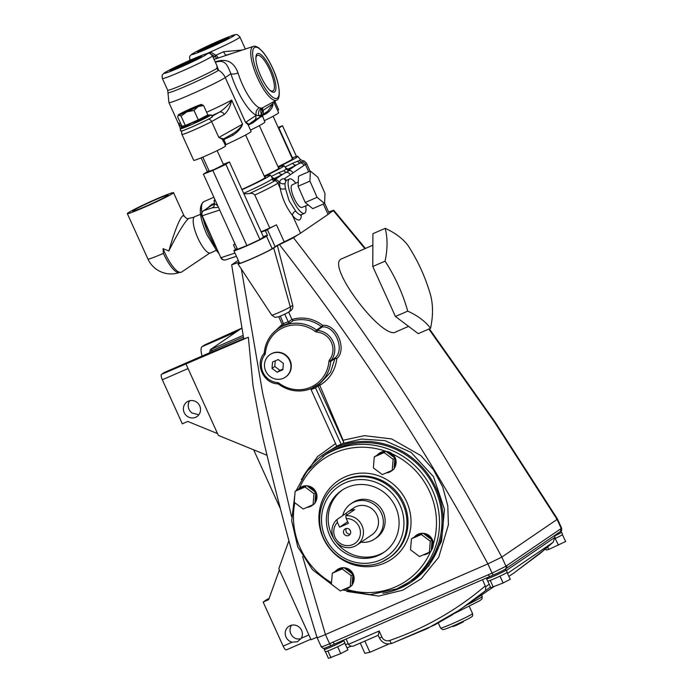 <?xml version="1.0" encoding="UTF-8"?>
<svg xmlns="http://www.w3.org/2000/svg" width="693" height="693" viewBox="0 0 693 693"><rect width="100%" height="100%" fill="white"/><g stroke="black" fill="none" stroke-linecap="round" stroke-linejoin="round"><path stroke-width="1.04" d="M382.865 593.251A77.443 74.073 -124.3 0 0 400 588.236A77.443 74.073 -124.3 0 0 411.685 581.782L428.811 565.904L441.493 541.458L444.464 509.364L433.506 476.663L411.114 452.416L384.927 440.618L361.356 439.067L342.888 443.485L343.719 442.437L343.113 440.254L319.672 385.022L315.497 387.759L314.804 386.763M293.26 320.625L291.857 319.456C302.919 316.372 313.21 318.338 322.739 325.363C336.538 323.77 347.47 349.541 336.833 358.576L335.265 357.761C345.123 349.385 335.048 325.493 322.271 326.966L322.739 325.363L321.491 326.672C312.846 320.235 303.43 318.226 293.26 320.625L289.657 323.077A34.347 32.857 -124.3 0 0 285.092 324.662A34.347 32.857 -124.3 0 0 284.043 325.138L281.791 326.264M283.324 378.291A13.643 13.054 -124.3 0 0 285.386 377.157A13.643 13.054 -124.3 0 0 289.128 359.58A13.643 13.054 -124.3 0 0 272.072 353.473A13.643 13.054 -124.3 0 0 270.01 354.617A13.643 13.054 -124.3 0 0 266.268 372.193A13.643 13.054 -124.3 0 0 283.324 378.291M285.386 377.157L285.75 376.914A13.643 13.054 -124.3 0 0 289.492 359.329A13.643 13.054 -124.3 0 0 272.436 353.231A13.643 13.054 -124.3 0 0 270.374 354.366L270.01 354.617M320.746 382.822L330.483 372.34L334.97 358.515L330.726 361.408A34.347 32.857 55.7 0 1 316.866 385.464A34.347 32.857 55.7 0 1 311.685 388.331A34.347 32.857 55.7 0 1 278.517 384.113L278.984 383.177A2.997 2.867 -124.3 0 0 277.434 382.588L277.746 383.818A18.737 17.923 55.7 0 1 277.616 383.809M281.826 326.238L282.216 324.48L283.74 323.553A35.845 34.286 55.7 0 1 288.201 321.803L284.676 314.024L285.299 313.938L278.742 316.796M290.809 310.646L288.479 312.24A4.998 4.782 -124.3 0 0 290.315 306.938A10.369 0.546 -24.4 0 1 278.716 312.595A10.369 0.546 -24.4 0 1 271.777 315.176L275 317.342L278.803 316.796L282.207 324.48M239.362 262.777L238.6 263.297A19.984 1.048 -24.4 0 0 237.959 263.92A19.984 1.048 -24.4 0 0 251.342 258.939A19.984 1.048 -24.4 0 0 273.718 248.025L277.382 245.521L292.732 305.284C293.2 307.926 292.307 309.849 290.046 311.062M354.392 645.625L378.17 635.29L354.392 645.625C352.183 646.751 350.225 646.318 348.51 644.325L346.093 639.007M560.854 531.236L561.347 532.319A10.49 0.546 155.6 0 1 554.53 535.992A10.742 0.563 155.6 0 0 561.573 532.215A10.742 0.563 155.6 0 0 561.295 532.215M560.542 528.95L561.633 528.161C561.841 530.422 561.46 531.54 560.49 531.514A10.49 0.546 155.6 0 1 560.42 531.557A10.49 0.546 155.6 0 1 559.927 531.869A10.49 0.546 155.6 0 1 559.788 531.947L505.829 568.754A2.495 2.391 55.7 0 0 506.609 565.731L560.542 528.95A2.495 2.391 55.7 0 1 559.762 531.964L559.927 531.869M561.573 532.215L562.603 534.494A10.742 0.563 155.6 0 1 562.404 534.719A10.742 0.563 155.6 0 1 562.084 534.944A10.742 0.563 155.6 0 1 555.881 538.132A10.742 0.563 155.6 0 1 555.162 538.47M343.39 640.185L343.615 640.687A10.49 0.546 155.6 0 1 331.531 646.742A10.49 0.546 155.6 0 1 324.506 649.358L324.012 648.267M321.63 646.387C320.469 647.383 323.137 646.508 329.617 643.762L333.229 642.03A2.495 0.719 66.5 0 0 334.823 643.91A10.49 0.546 155.6 0 1 334.572 644.022A10.49 0.546 155.6 0 1 331.02 645.607A10.49 0.546 155.6 0 1 330.985 645.625A10.49 0.546 155.6 0 1 324.229 648.232L324.229 648.232C323.77 648.735 322.773 648.25 321.24 646.786L317.082 637.638C296.275 570.356 277.902 502.442 261.971 433.896L253.032 385.819L248.345 337.24C244.482 338.79 243.07 339.18 244.101 338.418M343.572 640.575A10.742 0.563 155.6 0 1 343.849 640.583A10.742 0.563 155.6 0 1 331.479 646.786A10.742 0.563 155.6 0 1 324.281 649.454A10.742 0.563 155.6 0 1 324.463 649.246M343.849 640.583L344.88 642.853A10.742 0.563 155.6 0 1 344.672 643.087A10.742 0.563 155.6 0 1 344.352 643.303A10.742 0.563 155.6 0 1 338.149 646.5A10.742 0.563 155.6 0 1 336.98 647.045A10.742 0.563 155.6 0 1 332.51 649.055A10.742 0.563 155.6 0 1 328.577 650.701L327.72 651.03A10.742 0.563 155.6 0 1 325.312 651.732L324.281 649.454M505.474 569.022L505.959 570.096A10.49 0.546 155.6 0 1 493.884 576.152A10.49 0.546 155.6 0 1 486.85 578.768L486.486 577.962M333.229 642.03L492.082 573.12L505.968 566.216A2.495 2.391 54.8 0 1 505.171 569.239A10.49 0.546 155.6 0 1 505.102 569.291A10.49 0.546 155.6 0 1 493.459 574.973A10.49 0.546 155.6 0 1 493.364 575.017A10.49 0.546 155.6 0 1 490.228 576.342A10.49 0.546 155.6 0 1 489.934 576.455A2.495 0.719 66.5 0 1 489.899 576.481L334.823 643.91A2.495 0.719 66.5 0 0 334.858 643.892L489.864 576.489M505.916 569.984A10.742 0.563 155.6 0 1 506.193 569.992A10.742 0.563 155.6 0 1 493.823 576.195A10.742 0.563 155.6 0 1 486.625 578.863A10.742 0.563 155.6 0 1 486.807 578.655M506.193 569.992L507.224 572.262A10.742 0.563 155.6 0 1 507.016 572.496A10.742 0.563 155.6 0 1 506.696 572.713A10.742 0.563 155.6 0 1 500.502 575.909A10.742 0.563 155.6 0 1 499.324 576.455A10.742 0.563 155.6 0 1 494.854 578.464A10.742 0.563 155.6 0 1 490.921 580.11L490.064 580.439A10.742 0.563 155.6 0 1 487.655 581.141L486.625 578.863M300.875 638.955L297.002 638.92A8.853 8.463 55.7 0 1 291.528 625.199M292.186 642.203L297.522 641.701L301.325 638.227A8.853 8.463 -124.3 0 0 288.816 626.394A8.853 8.463 -124.3 0 0 292.186 642.203L283.151 646.127A4.998 1.438 -113.5 0 0 286.348 649.895L310.836 639.241L286.417 649.852A4.998 1.438 -113.5 0 1 286.348 649.895M198.856 414.76L191.996 412.985A8.853 8.463 55.7 0 1 189.709 400.736M188.331 401.195A8.853 8.463 -124.3 0 0 184.572 413.34A8.853 8.463 -124.3 0 0 196.968 416.554A8.853 8.463 -124.3 0 0 188.331 401.195M372.86 245.201L341.008 259.121C326.221 266.701 384.165 342.437 396.379 331.601M411.685 581.782A77.443 74.073 -124.3 0 0 432.926 481.999A77.443 74.073 -124.3 0 0 336.105 447.375A77.443 74.073 -124.3 0 0 324.419 453.828A77.443 74.073 -124.3 0 0 303.222 476.472M342.888 443.485L341.121 444.239L315.497 387.759A35.845 34.286 55.7 0 1 314.405 388.253A35.845 34.286 55.7 0 1 311.036 389.509L336.763 446.223L324.419 453.828M336.763 446.223A77.443 74.073 55.7 0 1 340.02 444.707A77.443 74.073 55.7 0 1 341.121 444.239M296.145 490.609L306.782 471.457L325.121 454.859A76.195 72.878 55.7 0 1 336.625 448.518A76.195 72.878 55.7 0 1 431.886 482.579A76.195 72.878 55.7 0 1 410.984 580.751L408.498 582.449A76.195 72.878 55.7 0 1 396.994 588.799M384.728 551.767A37.474 35.845 55.7 0 1 379.989 554.287A37.474 35.845 55.7 0 1 335.975 541.874M333.931 538.885A37.474 35.845 55.7 0 1 342.524 489.882M378.179 555.517A37.474 35.845 55.7 0 1 331.332 538.764A37.474 35.845 55.7 0 1 341.614 490.488A37.474 35.845 55.7 0 1 347.262 487.361A37.474 35.845 55.7 0 1 394.118 504.114A37.474 35.845 55.7 0 1 383.835 552.399A37.474 35.845 55.7 0 1 378.179 555.517M350.788 503.88L352.564 502.668A21.232 20.314 55.7 0 1 355.769 500.9A21.232 20.314 55.7 0 1 382.319 510.394A21.232 20.314 55.7 0 1 376.498 537.751L374.722 538.963A21.232 20.314 -124.3 0 0 380.544 511.599A21.232 20.314 -124.3 0 0 353.993 502.113A21.232 20.314 -124.3 0 0 350.788 503.88A21.232 20.314 -124.3 0 0 342.74 515.583M361.096 542.212A21.232 20.314 -124.3 0 0 371.517 540.731A21.232 20.314 -124.3 0 0 374.722 538.963M347.583 512.11A16.234 15.532 -124.3 0 1 350.034 510.758A16.234 15.532 -124.3 0 1 354.747 509.563L345.72 515.722A16.234 15.532 55.7 0 1 362.378 526.472A16.234 15.532 55.7 0 1 356.852 545.096L371.907 534.831A16.234 15.532 -124.3 0 0 376.36 513.911A16.234 15.532 -124.3 0 0 356.055 506.652A16.234 15.532 -124.3 0 0 353.603 508.004L347.583 512.11A16.234 15.532 -124.3 0 0 345.972 513.383L346.725 515.038M356.852 545.096A16.234 15.532 55.7 0 1 354.4 546.448A16.234 15.532 55.7 0 1 334.658 540.107A16.234 15.532 55.7 0 1 336.945 519.542L337.43 522.366A13.739 13.141 -124.3 0 0 340.895 543.823A13.739 13.141 -124.3 0 0 360.152 535.446A13.739 13.141 -124.3 0 0 346.214 518.546L345.72 515.722M345.556 528.69A3.751 3.586 -124.3 0 0 343.962 533.827A3.751 3.586 -124.3 0 0 349.211 535.187A3.751 3.586 -124.3 0 0 345.556 528.69M346.379 528.447A3.751 3.586 -124.3 0 0 350.234 534.104M395.816 464.717A10.49 10.04 -124.3 0 0 392.359 453.976A10.49 10.04 -124.3 0 0 386.789 451.472M386.157 472.929A10.742 10.274 -124.3 0 0 389.475 472.132A10.742 10.274 -124.3 0 0 391.103 471.231A10.742 10.274 -124.3 0 0 392.42 470.157M391.103 471.231L391.701 470.824A10.742 10.274 -124.3 0 0 393.026 469.741M394.048 468.572A10.742 10.274 -124.3 0 0 395.036 457.726A10.742 10.274 -124.3 0 0 386.01 451.386M385.906 451.377A10.742 10.274 -124.3 0 0 381.219 452.183A10.742 10.274 -124.3 0 0 379.599 453.075L378.993 453.482A10.742 10.274 -124.3 0 0 377.053 455.232L374.281 456.878L373.362 467.888L382.319 474.601L392.203 470.304L393.122 459.294L384.165 452.581L374.281 456.878M384.165 452.581L385.005 451.775A10.742 10.274 -124.3 0 0 380.613 452.59A10.742 10.274 -124.3 0 0 378.993 453.482M393.122 459.294L394.932 458.064L394.057 457.406A10.742 10.274 -124.3 0 0 386.85 452.009L385.966 451.351A73.692 70.487 -124.3 0 0 334.563 452.893A73.692 70.487 -124.3 0 0 299.341 488.279M392.203 470.304L394.005 469.074L394.1 467.992A10.742 10.274 -124.3 0 0 394.837 459.138L394.932 458.064M316.675 499.125A10.49 10.04 -124.3 0 0 307.649 485.888M353.837 581.055A10.49 10.04 -124.3 0 0 344.811 567.818M432.978 546.647A10.49 10.04 -124.3 0 0 433.298 544.23A10.49 10.04 -124.3 0 0 423.951 533.402M385.005 451.775L377.053 455.232M394.057 457.406L386.85 452.009M394.1 467.992L394.837 459.138M347.652 521.716L339.622 527.191L348.397 523.371L346.214 518.546M345.972 513.383L336.945 519.542M337.43 522.366L339.622 527.191M349.367 529.305A16.234 15.532 -124.3 0 0 350.528 531.003M506.609 565.731L505.968 566.216L501.827 557.094L487.898 563.894C427.148 451.481 357.666 345.053 279.452 244.62L293.503 237.777C371.647 338.253 441.094 444.689 501.827 557.094L557.085 519.412L495.027 422.903L428.863 329.036M364.899 248.657L333.35 210.611L333.731 210.222L328.603 211.98M293.503 237.777L297.652 234.953M329.201 213.435L333.35 210.611M188.054 368.563L162.318 379.755A4.998 1.438 -113.5 0 1 161.46 374.393L248.345 337.24M163.869 372.747A4.998 1.438 -113.5 0 1 163.964 372.704L209.806 352.763L163.869 372.747L161.46 374.393M186.122 364.301L218.373 435.412L266.814 455.197M262.145 434.658L261.971 433.896M288.92 540.644L278.82 568.65L311.07 639.76L316.961 637.205M266.874 599.54L266.77 599.592A4.998 1.438 -113.5 0 1 266.874 599.54A11.625 3.335 -113.5 0 1 267.169 599.341L269.057 598.518M266.77 599.592L263.158 602.052L283.151 646.127M263.158 602.052L268.641 599.67L279.383 569.897M217.559 433.601L187.794 421.448L182.311 423.83L162.318 379.755M163.964 372.704A15.185 4.357 -113.5 0 1 164.319 372.47L209.858 352.668M253.664 449.826L280.024 507.934M241.831 328.127L204.686 344.915A4.998 1.438 -113.5 0 1 204.756 344.871A4.998 1.438 -113.5 0 1 204.825 344.845M202.07 356.055A15.185 4.357 -113.5 0 1 202.191 346.63A4.998 1.438 -113.5 0 1 202.278 346.552L236.876 331.505M204.686 344.915L202.278 346.552M236.729 331.609L202.191 346.63M243.719 338.773L231.67 264.865L238.236 260.291M302.616 556.47L325.433 634.537C318.971 637.309 316.32 638.21 317.489 637.248M241.381 269.101L262.734 393.572L291.545 516.606M231.67 264.865L239.085 262.171M507.016 572.496L510.291 579.279L503.092 582.978L490.774 587.759L487.785 581.167M493.338 587.222L490.246 580.405M503.092 582.978L500 576.16L499.324 576.455M507.198 572.461L506.696 572.713M500.502 575.909L500 576.16M490.921 580.11A10.742 0.563 155.6 0 1 490.064 580.439M344.672 643.087L347.938 649.869L340.748 653.568L328.43 658.35L325.441 651.758M330.994 657.813L327.902 650.996M340.748 653.568L337.656 646.751L336.98 647.045M344.854 643.052L344.352 643.303M338.149 646.5L337.656 646.751M328.577 650.701A10.742 0.563 155.6 0 1 327.72 651.03M488.305 574.601A2.495 0.719 66.5 0 0 489.899 576.481L490.228 576.342M562.404 534.719L565.67 541.502L548.717 549.445L546.162 549.982L545.512 548.57M548.717 549.445L547.548 546.864M558.471 545.2L555.162 538.487M562.577 534.684L562.084 534.944M555.881 538.132L555.388 538.383M540.358 553.248L514.708 572.418L541.528 551.966M554.374 535.646L555.015 537.292L553.023 542.342L540.479 552.884M540.28 553.309L552.927 542.42L507.597 573.336M490.427 586.997L459.927 609.779L427.105 628.681L392.03 643.303A3.751 1.065 -110.9 0 1 391.969 643.338A3.751 1.065 -110.9 0 1 389.726 640.453C425.034 628.213 456.886 610.031 485.291 585.923L485.706 586.798L489.154 584.182M485.498 590.679L485.706 586.798M482.475 579.712L485.291 585.923M348.51 644.325L379.158 631.002L378.317 635.221M389.024 643.953L369.906 652.269L364.899 653.326L360.247 643.087M369.906 652.269L364.839 641.094M386.668 592.775L387.811 592.272M330.985 645.625A2.495 0.719 66.6 0 1 329.617 643.762L325.433 634.537L487.898 563.894L492.082 573.12A2.495 0.719 66.3 0 0 493.459 574.973M561.633 528.161L557.484 519.022L557.085 519.412L561.226 528.534A2.495 2.391 56.6 0 1 560.42 531.557M279.452 244.62L277.382 245.521M284.043 325.138L280.388 316.147M289.657 323.077L288.279 321.976L291.883 319.516M311.036 389.509L310.481 388.825M278.456 384.061A1.499 1.438 -124.3 0 0 277.746 383.818L278.837 383.073M278.231 359.546L272.54 362.015L272.002 368.364L277.165 372.228L282.857 369.75L283.394 363.409L278.231 359.546M275.251 360.836L274.774 366.476L279.937 370.339L282.917 369.04M279.937 370.339L277.165 372.228M274.774 366.476L272.002 368.364M291.857 319.456L288.721 312.067M319.802 385.308C329.625 379.322 335.308 370.409 336.833 358.576L334.97 358.515A1.499 1.438 55.7 0 1 335.265 357.761L331.02 360.646L329.504 359.944A17.238 16.485 -124.3 0 0 331.384 342.455A17.238 16.485 -124.3 0 0 316.866 332.086L317.281 330.362A1.499 1.438 55.7 0 1 316.51 330.067L321.491 326.672A1.499 1.438 55.7 0 0 322.271 326.966L317.281 330.362A18.737 17.923 55.7 0 1 333.064 341.632A18.737 17.923 55.7 0 1 331.02 360.646A1.499 1.438 55.7 0 0 330.726 361.408L328.915 361.469A2.997 2.867 -124.3 0 1 329.504 359.944M319.672 385.022L319.828 383.428M463.132 621.378L463.348 621.846L456.713 625.173L452.858 626.602L452.65 626.134M423.319 554.859A10.742 10.274 -124.3 0 0 426.645 554.053A10.742 10.274 -124.3 0 0 428.265 553.161A10.742 10.274 -124.3 0 0 429.582 552.078M428.265 553.161L428.863 552.754A10.742 10.274 -124.3 0 0 430.188 551.671M431.211 550.502A10.742 10.274 -124.3 0 0 432.198 539.656A10.742 10.274 -124.3 0 0 423.18 533.315M423.076 533.307A10.742 10.274 -124.3 0 0 418.381 534.112A10.742 10.274 -124.3 0 0 416.762 535.005L416.155 535.412A10.742 10.274 -124.3 0 0 414.215 537.153L411.443 538.808L410.525 549.818L419.482 556.531L429.365 552.234L430.292 541.224L421.327 534.511L411.443 538.808M421.327 534.511L422.167 533.697A10.742 10.274 -124.3 0 0 417.784 534.52A10.742 10.274 -124.3 0 0 416.155 535.412M429.365 552.234L431.176 551.004L431.263 549.921A10.742 10.274 -124.3 0 0 432.008 541.068L432.094 539.994L431.219 539.336A10.742 10.274 -124.3 0 0 424.012 533.939L423.137 533.281M431.263 549.921L432.008 541.068M430.292 541.224L432.094 539.994M422.167 533.697L414.215 537.153M431.219 539.336L424.012 533.939M307.016 507.345A10.742 10.274 -124.3 0 0 310.334 506.54A10.742 10.274 -124.3 0 0 311.963 505.647A10.742 10.274 -124.3 0 0 313.279 504.565M311.963 505.647L312.56 505.232A10.742 10.274 -124.3 0 0 313.886 504.157M314.908 502.988A10.742 10.274 -124.3 0 0 315.895 492.143A10.742 10.274 -124.3 0 0 306.878 485.793M306.765 485.793A10.742 10.274 -124.3 0 0 302.079 486.59A10.742 10.274 -124.3 0 0 300.459 487.491L299.852 487.898A10.742 10.274 -124.3 0 0 297.912 489.639L295.14 491.294L294.222 502.304L303.179 509.009L313.063 504.712L313.981 493.711L305.024 486.997L295.14 491.294M305.024 486.997L305.864 486.183A10.742 10.274 -124.3 0 0 301.472 487.006A10.742 10.274 -124.3 0 0 299.852 487.898M313.981 493.711L315.791 492.472L314.917 491.822A10.742 10.274 -124.3 0 0 307.709 486.417L306.826 485.767M313.063 504.712L314.865 503.482L314.96 502.408A10.742 10.274 -124.3 0 0 315.696 493.555L315.791 492.472M305.864 486.183L297.912 489.639M314.917 491.822L307.709 486.417M314.96 502.408L315.696 493.555M344.178 589.275A10.742 10.274 -124.3 0 0 347.505 588.47A10.742 10.274 -124.3 0 0 349.125 587.577A10.742 10.274 -124.3 0 0 350.441 586.495M349.125 587.577L349.722 587.162A10.742 10.274 -124.3 0 0 351.048 586.087M352.07 584.909A10.742 10.274 -124.3 0 0 353.058 574.073A10.742 10.274 -124.3 0 0 344.04 567.723M343.936 567.714A10.742 10.274 -124.3 0 0 339.241 568.52A10.742 10.274 -124.3 0 0 337.621 569.412L337.015 569.828A10.742 10.274 -124.3 0 0 335.074 571.569L332.302 573.224L331.384 584.234L340.341 590.938L350.225 586.642L351.152 575.632L342.186 568.927L332.302 573.224M342.186 568.927L343.026 568.113A10.742 10.274 -124.3 0 0 338.643 568.936A10.742 10.274 -124.3 0 0 337.015 569.828M350.225 586.642L352.035 585.412L352.122 584.338A10.742 10.274 -124.3 0 0 352.867 575.485L352.954 574.402L352.079 573.743A10.742 10.274 -124.3 0 0 344.871 568.347L343.997 567.688M352.122 584.338L352.867 575.485M351.152 575.632L352.954 574.402M343.026 568.113L335.074 571.569M352.079 573.743L344.871 568.347M408.004 245.513C402.962 238.704 395.365 232.978 385.195 228.344C387.699 238.149 387.647 249.09 385.065 261.157C395.14 276.672 402.702 293.33 407.735 311.14C417.862 315.739 425.459 321.465 430.544 328.309C433.125 316.294 433.168 305.353 430.674 295.495C425.684 277.772 418.122 261.114 408.004 245.513M385.195 228.344L372.912 233.688L372.773 266.502L385.065 261.157M407.735 311.14L395.443 316.484L372.773 266.502M430.544 328.309L418.251 333.654L395.443 316.484M295.781 183.186A18.737 5.379 66.5 0 0 289.561 178.985A18.737 5.379 66.5 0 0 292.515 199.246A18.737 5.379 66.5 0 0 304.504 213.349A18.737 5.379 66.5 0 0 305.674 205.942M289.561 178.985L286.218 180.44L285.04 183.489A3.993 3.352 4 0 1 279.625 182.025C280.422 179.643 282.008 178.56 284.373 178.785A3.993 3.534 -58.1 0 0 285.663 180.578M285.04 183.489A18.737 5.379 66.5 0 0 285.464 188.565L289.094 200.736L295.668 211.062A18.737 5.379 66.5 0 0 301.429 214.683L300.597 215.384L300.736 214.821M242.013 189.7A30.864 1.611 -24.4 0 0 270.261 175.086A30.864 1.611 -24.4 0 0 265.41 176.351L264.501 176.628M243.676 193.364A31.93 1.672 -24.4 0 0 271.855 179.279L272.574 178.422L271.786 177.46M207.415 208.091L211.599 204.548L214.492 203.292M214.605 204.08L211.339 205.492L203.846 210.611A3.993 3.82 -124.3 0 0 203.24 210.941A3.993 3.993 0 0 0 201.854 215.895L220.816 257.701A3.993 3.993 0 0 0 225.71 259.84L225.71 259.84A3.993 3.578 -108.3 0 1 221.232 257.614L234.953 253.066M218.477 207.372L212.318 207.805L203.846 210.611A3.993 3.578 71.7 0 0 202.269 215.809L220.816 257.701M277.997 166.701A25.476 1.334 -24.4 0 0 292.862 158.584A25.476 1.334 -24.4 0 0 292.299 158.55M264.25 176.083A25.476 1.334 -24.4 0 0 279.114 167.957A25.476 1.334 -24.4 0 0 278.551 167.923M241.9 189.44A25.476 1.334 -24.4 0 0 265.367 177.339A25.476 1.334 -24.4 0 0 264.804 177.304M214.995 199.688A30.864 1.611 -24.4 0 0 214.042 200.589A30.864 1.611 -24.4 0 0 215.367 200.511M264.449 176.516L267.836 174.697A30.864 1.611 -24.4 0 0 284.009 165.714A30.864 1.611 -24.4 0 0 279.158 166.978L278.248 167.256M278.196 167.143L281.583 165.324A30.864 1.611 -24.4 0 0 297.756 156.341A30.864 1.611 -24.4 0 0 292.013 157.926M211.599 204.548A3.993 1.143 66.5 0 1 211.339 205.492L203.24 210.941M308.706 171.786L305.362 164.432A3.993 3.82 -124.3 0 0 302.079 162.032A33.888 1.776 155.6 0 0 302.962 160.889C303.534 160.404 304.729 161.209 306.523 163.305A35.975 1.88 155.6 0 1 305.362 164.432L304.01 165.393A3.993 3.82 -124.3 0 0 300.45 162.976L296.483 164.899A3.993 2.937 62.3 0 1 292.611 163.253L299.35 160.525A31.93 1.672 -24.4 0 0 300.364 159.511L297.756 156.341M304.01 165.393L293 172.903A3.993 3.82 -124.3 0 0 289.44 170.487L282.735 174.272A3.993 2.937 62.3 0 1 278.863 172.626L283.879 170.703L286.322 169.04L285.533 168.087M301.308 214.743A22.73 6.523 -113.5 0 1 292.524 215.488C286.408 207.675 282.285 198.57 280.145 188.193A22.73 6.523 -113.5 0 1 279.625 182.025L277.876 183.177A35.975 1.88 155.6 0 1 254.816 195.054C253.343 193.434 251.524 192.949 249.35 193.607L243.901 193.858M214.042 200.589L214.57 203.777L217.68 205.613M213.825 206.618A35.542 1.862 155.6 0 0 212.318 207.805A3.993 3.976 -146.3 0 0 213.99 206.384L214.57 203.785M237.145 248.527A18.737 0.979 -24.4 0 0 235.507 249.419L233.446 244.88A18.737 0.979 -24.4 0 1 235.083 243.979M235.507 249.419L234.468 250.13A18.235 0.953 -24.4 0 0 233.879 250.693A18.235 0.953 -24.4 0 0 248.466 245.114A18.235 0.953 -24.4 0 0 266.51 236.2L267.541 235.49L265.48 230.951A18.737 0.979 -24.4 0 0 265.488 230.882A18.737 0.979 -24.4 0 0 261.252 232.112M267.498 235.386A18.737 0.979 -24.4 0 0 263.314 236.651M265.48 230.951L267.394 229.643A19.984 1.048 155.6 0 1 276.481 224.827L284.208 241.866A19.984 1.048 -24.4 0 0 275.13 246.682L267.394 229.643M261.105 231.791L269.776 228.023A35.975 1.88 -24.4 0 0 276.481 224.827M235.005 243.815L233.446 244.88M233.879 250.693L239.553 263.193A18.235 0.953 -24.4 0 0 254.132 257.614A18.235 0.953 -24.4 0 0 272.176 248.692L275.13 246.682M284.208 241.866A35.975 1.88 -24.4 0 0 300.554 233.186L328.049 214.44A35.975 1.88 -24.4 0 0 329.21 213.314L324.601 203.162M293 172.903L290.263 174.766A3.993 3.82 -124.3 0 0 286.703 172.349A3.993 3.56 70 0 1 283.879 170.703M288.643 169.534A35.542 1.862 155.6 0 1 290.211 169.17L289.44 170.487A3.993 3.933 15 0 1 286.322 169.04M299.35 160.525A3.993 3.82 55.7 0 0 302.079 162.032L300.45 162.976A3.993 3.56 70 0 1 297.626 161.33M287.621 169.352A35.542 1.862 155.6 0 0 296.483 164.899L290.211 169.17A3.993 3.941 -96.5 0 1 289.016 169.508L286.166 168.338L284.009 165.714M274.896 178.907A35.542 1.862 155.6 0 1 276.464 178.551A3.993 3.941 -96.5 0 1 275.268 178.889L275.277 178.889M273.874 178.725A35.542 1.862 155.6 0 0 282.735 174.272L276.464 178.551L274.593 180.786A33.888 1.776 155.6 0 1 249.35 193.607M279.253 182.276A3.993 3.82 -124.3 0 0 275.693 179.859A3.993 3.933 15 0 1 272.574 178.422M291.97 184.996A12.283 3.526 66.5 0 0 294.075 198.189A12.283 3.526 66.5 0 0 302.096 207.337M300.554 233.186L292.524 215.488A3.993 2.685 140.8 0 1 295.668 211.062M285.464 188.565A3.993 2.365 -10.8 0 1 280.145 188.193L277.876 183.177A3.993 3.82 -124.3 0 0 274.593 180.786A3.993 3.82 55.7 0 1 271.855 179.279M254.816 195.054L269.776 228.023M209.104 47.6A17.212 0.901 155.6 0 1 197.678 51.932A17.212 0.901 155.6 0 1 217.403 41.944A17.212 0.901 155.6 0 1 228.898 37.769A17.212 0.901 155.6 0 1 209.104 47.6M226.117 39.518A15.636 0.814 -24.4 0 0 217.394 43.027A15.636 0.814 -24.4 0 0 200.831 50.996M206.176 53.829A27.477 1.438 155.6 0 1 206.167 53.837L210.429 51.984L210.369 53.759M215.22 61.946L215.826 61.677C226.533 58.151 233.939 61.911 238.046 72.956A5.994 2.053 -17.2 0 1 230.916 73.727C227.191 64.943 225.39 59.347 215.956 62.119L215.41 62.37M238.046 72.956A30.743 8.818 66.5 0 0 242.576 84.823A30.743 8.818 66.5 0 0 259.303 107.744L261.504 108.16A5.994 5.726 -96.8 0 0 258.931 115.766L256.306 115.263A36.712 10.534 -113.5 0 1 236.33 87.898A36.712 10.534 -113.5 0 1 230.916 73.727L225.242 77.59A31.471 1.646 155.6 0 1 194.109 92.992A31.471 1.646 155.6 0 1 168.936 102.616L178.326 123.328A31.471 1.646 -24.4 0 0 180.457 123.007M270.972 69.395A20.998 6.029 -113.5 0 1 275.935 88.124A20.998 6.029 -113.5 0 1 270.201 90.549A20.998 6.029 -113.5 0 1 260.854 76.291A20.998 6.029 -113.5 0 1 255.89 57.632A20.998 6.029 -113.5 0 1 270.972 69.395M269.62 90.012A19.421 5.57 66.5 0 0 272.808 91.017A19.421 5.57 66.5 0 0 269.794 70.002A19.421 5.57 66.5 0 0 257.328 55.405A19.421 5.57 66.5 0 0 255.882 58.42M181.609 66.355A17.212 0.901 155.6 0 1 170.183 70.677A17.212 0.901 155.6 0 1 189.908 60.698A17.212 0.901 155.6 0 1 201.403 56.514A17.212 0.901 155.6 0 1 181.609 66.355M198.622 58.273A15.636 0.814 -24.4 0 0 189.899 61.781A15.636 0.814 -24.4 0 0 173.337 69.742M216.857 68.373L217.1 66.095L212.43 55.804A27.477 1.438 155.6 0 1 180.786 71.674A27.477 1.438 155.6 0 1 162.387 78.508L167.697 90.22A27.477 1.438 -24.4 0 0 189.674 81.809A27.477 1.438 -24.4 0 0 216.857 68.373A3.993 3.82 -124.3 0 0 218.581 70.262A28.3 1.481 155.6 0 1 190.073 84.329A28.3 1.481 155.6 0 1 167.949 92.697L168.936 102.616M216.606 65.012L218.581 70.262A15.489 14.813 55.7 0 1 225.242 77.59L245.556 122.384C247.999 123.285 248.839 124.012 248.094 124.549M248.12 124.835L254.755 120.036L260.958 116.641L252.772 122.869A1.499 0.953 63.1 0 1 252.702 121.483M225.156 144.984L226.091 144.551A31.471 1.646 -24.4 0 0 251.109 131.401L248.077 124.723L245.556 122.384L256.306 115.263A5.994 5.483 -66.3 0 1 259.303 107.744M254.755 121.552A1.499 1.048 50.5 0 1 254.755 120.036A3.993 3.82 -124.3 0 0 255.604 115.532M266.45 112.101A1.499 0.953 -116.9 0 0 266.519 113.496A31.471 1.646 155.6 0 1 262.084 115.696M267.749 111.218L273.051 103.629C272.877 107.311 270.694 110.594 266.519 113.496M262.223 114.925A3.993 3.82 -124.3 0 0 263.002 110.482L273.051 103.629L272.479 102.365M261.815 116.736L260.958 116.641L262.153 114.995M250.519 130.111A31.471 1.646 -24.4 0 0 264.856 122.02L262.171 114.943M224.246 114.484A3.993 3.387 -119.2 0 0 219.464 112.145C224.818 108.619 228.881 104.6 231.661 100.087C230.353 106.54 227.884 111.339 224.246 114.484L211.608 121.544A17.49 0.918 155.6 0 1 193.875 130.024A17.49 0.918 155.6 0 1 181.973 134.451L193.719 160.352A17.49 0.918 -24.4 0 0 210.022 153.967A17.49 0.918 -24.4 0 0 225.571 145.902L223.033 140.307L223.57 138.921L232.614 133.844C237.318 130.934 240.627 127.711 242.585 124.168C241.06 128.422 237.751 132.155 232.675 135.386A1.499 0.624 64.2 0 1 232.519 133.922M222.825 140.904C223.475 140.099 222.141 138.946 218.823 137.448L223.536 138.921M211.322 117.489L212.37 116.9L211.989 116.329M182.138 130.812A3.993 3.993 1.1 0 0 181.618 132.709L181.973 134.451A17.49 0.918 155.6 0 1 181.973 134.433A3.993 3.993 1.1 0 1 181.618 132.709L181.644 131.124A3.993 3.993 1.1 0 1 181.653 130.925M178.318 123.285A31.471 1.646 -24.4 0 0 178.326 123.328L181.843 127.148M277.642 110.533A17.49 0.918 -24.4 0 0 278.664 109.693L274.766 101.109M264.267 120.738A31.471 1.646 -24.4 0 0 278.603 112.647L274.263 103.084M274.558 101.221L274.532 103.673M192.048 59.381A27.477 1.438 155.6 0 1 189.873 59.763C189.068 55.024 190.324 56.367 191.216 54.678C193.356 52.729 207.761 45.712 218.962 40.878C234.858 34.13 234.225 34.945 235.863 34.65C236.659 34.096 238.011 34.893 239.925 37.058A27.477 1.438 155.6 0 1 210.429 51.984L216.511 55.596L214.717 56.488L211.218 54.271M216.511 55.596L218.26 57.995M217.065 58.394L214.717 56.488L213.21 57.519M233.801 52.867L226.204 55.128A3.993 0.953 64.9 0 1 223.605 51.706L242.411 50.017M261.746 108.411A5.994 5.267 -170 0 0 262.456 111.071L263.002 110.482M262.716 107.71A36.712 10.534 -113.5 0 1 262.456 111.071L261.417 114.076A36.712 10.534 -113.5 0 1 258.931 115.766L260.958 116.641L261.417 114.076A5.994 5.631 -148.1 0 1 261.59 108.61L262.448 107.857A30.743 8.818 66.5 0 1 261.504 108.16M215.826 61.677L215.454 62.465M223.605 51.706A27.477 1.438 -24.4 0 1 216.242 55.085L214.605 56.315M278.586 128.326L282.51 125.728L278.17 127.408M282.51 125.728L296.448 156.453M278.95 128.153L292.394 157.787M202.824 157.129L209.243 171.284L214.509 169.326L223.57 164.778L217.152 150.624M209 170.747L203.395 174.125L212.846 170.461L225.857 164.362L229.418 161.937L223.354 164.293M229.418 161.937L263.505 237.067L259.936 239.492L225.857 164.362M212.846 170.461L246.925 245.591L259.936 239.492M203.395 174.125L237.474 249.263L246.925 245.591M208.143 115.307L208.939 115.549L198.874 120.729L191.744 122.982L185.23 126.663L181.653 127.417L181.912 126.23L185.317 125.511L185.23 126.663M191.857 108.446L182.831 113.011L197.124 106.523L191.857 108.446M198.874 120.729L198.293 119.872L185.317 125.511L181.046 116.095L186.885 111.842A12.786 0.667 -24.4 0 0 198.155 106.557A12.786 0.667 -24.4 0 0 201.568 104.426A12.786 0.667 -24.4 0 0 201.23 104.461A12.786 0.667 -24.4 0 0 193.044 107.64A12.786 0.667 -24.4 0 0 181.783 112.916A12.786 0.667 -24.4 0 0 178.326 114.969A12.786 0.667 -24.4 0 0 178.699 115.021L177.642 116.814L181.912 126.23M181.046 116.095L178.699 115.021A12.786 0.667 -24.4 0 0 186.885 111.842L194.014 110.456L198.155 106.557L203.586 105.535L207.857 114.951L208.939 115.549L207.857 114.951L198.293 119.872L194.014 110.456M180.284 128.655A16.805 0.884 -24.4 0 0 191.433 124.662A16.805 0.884 -24.4 0 0 210.577 114.917C211.677 114.891 212.127 115.54 211.919 116.848C212.179 117.489 205.708 120.79 192.489 126.75C179.877 132.034 181.757 130.942 180.492 130.812L180.284 128.655L182.068 126.932M201.23 104.461L203.586 105.535M128.144 212.82A25.372 1.325 -24.4 0 0 127.33 213.617A25.372 1.325 -24.4 0 0 147.618 205.847A25.372 1.325 -24.4 0 0 172.722 193.442A25.372 1.325 -24.4 0 0 173.536 192.654A25.372 1.325 -24.4 0 0 153.248 200.416A25.372 1.325 -24.4 0 0 128.144 212.82M163.089 248.674A25.762 7.389 66.5 0 0 180.275 272.375L179.452 272.505A25.312 7.259 -113.5 0 1 163.401 253.404L163.089 248.674L168.893 250.996C172.574 237.647 178.655 219.404 182.822 215.705L184.173 216.103C186.045 218.338 187.63 219.101 188.938 218.373L188.479 218.607C184.095 222.236 174.766 238.687 168.893 250.996M167.507 195.703A19.439 1.014 -24.4 0 0 168.139 195.105A19.439 1.014 -24.4 0 0 152.599 201.048A19.439 1.014 -24.4 0 0 133.359 210.559A19.439 1.014 -24.4 0 0 132.727 211.166A19.439 1.014 -24.4 0 0 148.293 205.206A19.439 1.014 -24.4 0 0 167.507 195.703M200.546 214.345L194.785 216.632A19.82 5.691 66.5 0 0 194.473 216.805A19.82 5.691 66.5 0 0 197.687 237.673A19.82 5.691 66.5 0 0 210.594 252.98L216.199 250.338M180.275 272.375A25.762 7.389 66.5 0 0 181.661 272.002A25.762 7.389 66.5 0 0 181.67 272.002L209.684 253.144M317.073 197.332L324.584 203.499L324.982 193.451L317.862 177.235L310.343 171.067L309.944 181.116L317.073 197.332L305.223 202.486L312.734 208.654L324.584 203.499M310.343 171.067L298.492 176.221L298.094 186.27L305.223 202.486M309.944 181.116L298.094 186.27M264.302 352.772A34.347 32.857 55.7 0 1 278.162 328.716A34.347 32.857 55.7 0 1 283.342 325.849A34.347 32.857 55.7 0 1 316.51 330.067L315.315 331.497A32.848 31.419 -124.3 0 0 265.393 353.205L264.302 352.772M278.984 383.177A32.848 31.419 -124.3 0 0 310.707 387.214A32.848 31.419 -124.3 0 0 328.915 361.469M391.64 454.435A47.462 45.4 -124.3 0 0 391.32 455.362M345.582 644.663A14.986 0.788 155.6 0 1 348.215 643.693M322.635 456.557A76.195 72.878 55.7 0 1 334.13 450.216A76.195 72.878 55.7 0 1 429.391 484.277A76.195 72.878 55.7 0 1 408.498 582.449L396.959 588.816L370.071 594.681L342.559 589.977M345.712 589.05A73.692 70.487 -124.3 0 0 395.365 586.936A73.692 70.487 -124.3 0 0 430.682 551.333M433.298 544.23A73.692 70.487 -124.3 0 0 392.359 453.976M337.993 483.879C318.685 496.318 313.721 525.537 327.494 545.019C338.981 562.855 363.279 570.46 381.843 561.945L389.7 557.475A44.967 43.009 -124.3 0 0 402.027 499.532A44.967 43.009 -124.3 0 0 345.807 479.435A44.967 43.009 -124.3 0 0 339.024 483.177L337.993 483.879A44.967 43.009 55.7 0 1 344.776 480.136A44.967 43.009 55.7 0 1 400.996 500.242A44.967 43.009 55.7 0 1 388.66 558.177A44.967 43.009 55.7 0 1 381.878 561.928M384.546 563.08A47.462 45.4 55.7 0 1 323.267 538.045A47.462 45.4 55.7 0 1 345.383 476.749A47.462 45.4 55.7 0 1 406.661 501.784A47.462 45.4 55.7 0 1 384.546 563.08M380.24 560.065A42.464 40.618 -124.3 0 0 400.034 505.223A42.464 40.618 -124.3 0 0 345.201 482.822A42.464 40.618 -124.3 0 0 325.415 537.664A42.464 40.618 -124.3 0 0 380.24 560.065M343.113 440.254L364.345 435.654L391.632 438.929L420.885 455.596L433.402 469.707L442.688 486.902L447.782 505.795L448.423 524.731L438.747 557.215L421.301 578.655L402.832 590.176L378.716 596.093L346.855 591.432M301.36 479.556L317.576 456.54L335.577 443.598M294.82 502.754A73.692 70.487 -124.3 0 0 331.514 582.7M318.433 384.398A1.499 1.438 55.7 0 0 318.148 386.062L343.719 442.437M243.693 338.591L209.598 353.058M243.416 336.989L211.859 350.71L212.119 352.321M209.849 351.455L210.421 349.549A1.499 1.438 55.7 0 1 210.646 349.428L211.599 349.099L211.859 350.71L209.849 351.455L209.468 353.179A1.499 1.438 55.7 0 1 209.251 353.3M210.421 349.549L241.909 328.075L210.646 349.428M211.599 349.099L243.148 335.386M301.325 638.227L308.887 634.935M505.102 569.291L505.829 568.754M506.401 570.452L555.015 537.292M492.853 587.317L451.464 615.332L434.398 625.077L391.969 643.338C386.443 644.871 382.25 643.087 379.4 637.993L381.904 637.066A6.246 5.977 -124.3 0 0 389.726 640.453M379.158 631.002L381.904 637.066M351.342 646.145A18.737 0.979 -24.4 0 0 347.028 647.842M292.732 305.284L290.315 306.938L273.718 248.025M312.248 388.452L310.092 388.972M315.315 331.497A2.997 2.867 -124.3 0 0 316.866 332.086M264.284 352.893A1.499 1.438 -124.3 0 1 264.007 353.534L264.795 354.729A17.238 16.485 -124.3 0 0 262.916 372.219A17.238 16.485 -124.3 0 0 277.434 382.588M264.795 354.729A2.997 2.867 -124.3 0 0 265.393 353.205M275.684 330.587L282.155 324.35M472.539 613.565C472.808 615.427 472.6 616.423 471.924 616.545C471.405 617.385 465.401 620.4 453.924 625.58C441.969 630.699 443.659 629.322 442.636 629.556L440.575 628.066A17.55 0.918 -24.4 0 0 452.33 623.7A17.55 0.918 -24.4 0 0 472.539 613.565L469.282 606.384M467.333 604.729A33.472 1.75 -24.4 0 0 482.198 596.309L481.999 598.839L479.833 600.701L454.469 613.409M213.886 197.254L203.855 201.611A29.981 8.602 66.5 0 0 201.854 212.595M203.058 218.555A29.981 8.602 66.5 0 0 208.584 234.035A29.981 8.602 66.5 0 0 216.398 247.947M201.854 215.895L219.69 210.04M281.583 165.324L281.99 166.025M285.092 167.039A31.679 1.655 -24.4 0 0 292.611 163.253M267.836 174.697L268.252 175.407M271.353 176.412A31.679 1.655 -24.4 0 0 278.863 172.626M266.51 236.2L272.176 248.692M323.336 204.045L328.049 214.44M290.263 174.766L284.373 178.785A22.73 6.523 -113.5 0 1 286.365 180.379M207.597 48.631A23.484 1.23 -24.4 0 0 233.879 35.802A23.484 1.23 -24.4 0 0 218.91 40.913A23.484 1.23 -24.4 0 0 192.619 53.742A23.484 1.23 -24.4 0 0 207.597 48.631M244.941 49.186A27.477 1.438 -24.4 0 0 245.235 48.761L245.374 49.038M276.585 100.113A29.279 8.403 -113.5 0 1 257.657 78.179A29.279 8.403 -113.5 0 1 253.24 46.44C254.461 45.842 256.28 46.327 258.688 47.886L262.422 51.412C266.051 55.648 269.464 61.253 272.652 68.235C280.275 84.07 280.908 99.731 276.585 100.113L262.448 107.857M272.609 68.278A27.781 7.969 66.5 0 0 254.452 47.574A27.781 7.969 66.5 0 0 259.217 77.408A27.781 7.969 66.5 0 0 277.373 98.111A27.781 7.969 66.5 0 0 272.609 68.278M180.102 67.386A23.484 1.23 -24.4 0 0 206.384 54.556A23.484 1.23 -24.4 0 0 191.415 59.667A23.484 1.23 -24.4 0 0 165.133 72.496A23.484 1.23 -24.4 0 0 180.102 67.386M252.772 122.869A31.471 1.646 155.6 0 1 248.259 125.112M261.166 115.359A32.969 1.724 -24.4 0 0 259.373 115.939M232.675 135.386A31.471 1.646 155.6 0 1 223.822 139.553L222.964 139.951M223.562 138.929L226.091 144.551M208.697 119.066A3.993 3.387 -119.2 0 1 211.608 121.544L218.823 137.448L242.585 124.168L231.661 100.087A31.471 1.646 -24.4 0 1 206.644 112.283M212.101 116.268L219.464 112.145A36.469 1.906 155.6 0 1 211.971 115.636M273.64 101.732L274.073 102.694L274.099 101.481M225.52 55.596L226.204 55.128A31.48 1.646 155.6 0 1 224.437 55.96M127.33 213.617L147.938 259.052A25.372 1.325 -24.4 0 0 163.401 253.404M277.676 383.835C263.461 383.402 254.764 364.215 263.981 353.56L264.258 352.832C265.332 342.593 269.967 334.554 278.162 328.716L281.904 326.16M320.755 382.822L311.659 388.34C300.078 392.905 289.007 391.502 278.447 384.13M271.777 315.176L237.959 263.92M408.584 326.368L395.755 331.947M333.948 586.148L312.508 569.741L297.799 546.976L291.658 520.72L294.889 494.308M204.756 344.871L231.93 333.056M514.708 572.418L508.957 576.342M378.127 635.195L379.4 637.993M347.028 647.851L351.377 646.153M557.484 519.022L495.486 422.609L429.374 328.811M365.419 248.432L333.731 210.222M285.195 313.998L288.479 312.24M482.198 596.309L481.6 594.992M440.575 628.066L438.288 623.024M270.261 175.086L272.418 177.711L275.268 178.889M203.855 201.611C198.25 206.081 199.272 217.091 206.912 234.65L217.056 251.368L218.789 253.24M236.417 256.297L225.71 259.84M306.523 163.305L310.092 171.18M302.962 160.889L300.364 159.511M304.504 213.349L301.429 214.683M286.218 180.44L285.776 180.648M273.103 116.242L292.515 159.026M259.355 125.615L278.768 168.408M245.608 134.996L265.021 177.78M201.109 157.839L207.32 171.526M189.873 59.763L190.09 60.239M212.43 55.804C210.525 53.647 209.165 52.841 208.368 53.404C206.731 53.69 207.372 52.885 191.476 59.633C180.267 64.466 165.861 71.474 163.721 73.423C162.829 75.113 161.573 73.779 162.387 78.508M167.697 90.22L167.949 92.697M262.197 115.012L267.784 111.201M181.635 131.696L181.375 130.968M180.423 128.526L178.413 123.519M274.445 103.491L274.48 101.706M253.24 46.44L214.059 59.381M239.925 37.058L245.235 48.761M207.969 115.133L210.577 114.917M178.326 114.969L177.988 115.636M194.057 217.186L188.938 218.373M147.938 259.052A25.372 25.372 0 0 0 179.452 272.505M173.536 192.654L184.165 216.086M301.905 207.441L308.203 204.937M292.108 184.918L298.267 182.008"/></g></svg>

